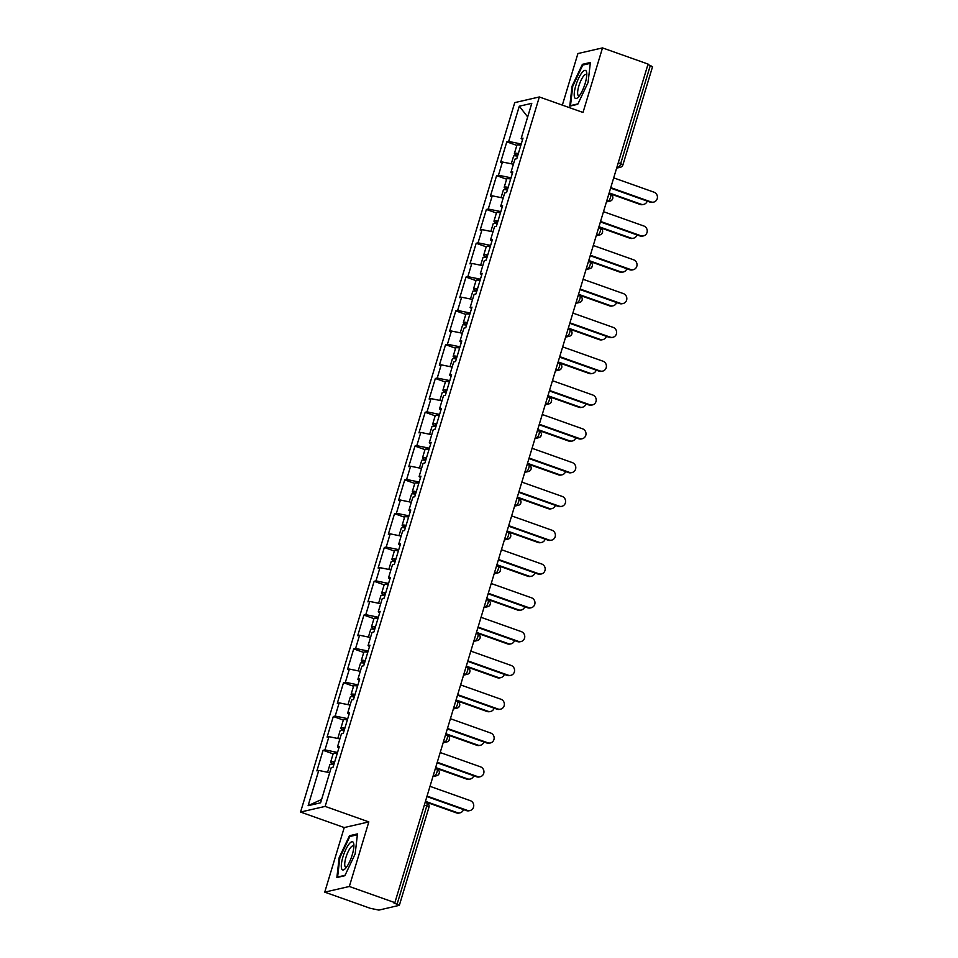 <?xml version="1.0" encoding="UTF-8"?>
<svg xmlns="http://www.w3.org/2000/svg" width="958" height="958" viewBox="0 0 958 958"><rect width="100%" height="100%" fill="white"/><g stroke="black" fill="none" stroke-linecap="round" stroke-linejoin="round"><path stroke-width="1.44" d="M324.738 892.138L349.335 886.485L368.83 821.904L344.233 827.556L324.738 892.138L370.279 908.304L378.877 910.1L399.354 905.322L393.81 902.903L394.876 902.652L648.063 64.066L602.51 47.9L577.913 53.552L562.346 105.129M344.233 827.556L300.561 812.049L514.745 102.614L539.342 96.962L325.157 806.396L300.561 812.049M321.613 799.451L308.117 805.678L320.595 802.804L331.229 767.597L333.097 767.166L339.312 746.581L337.444 747.012L338.892 747.97M308.117 805.678L318.751 770.46L316.882 770.891L323.097 750.306L333.133 753.862M337.539 752.461L324.966 749.875L323.097 750.306M324.966 749.875L328.953 736.666L327.097 737.085L333.312 716.5L343.335 720.069M347.742 718.656L335.168 716.081L333.312 716.5M335.168 716.081L339.168 702.861L337.3 703.292L343.515 682.707L353.538 686.263M357.945 684.85L345.383 682.276L343.515 682.707M345.383 682.276L349.371 669.055L347.503 669.486L353.718 648.901L363.741 652.458M368.147 651.045L355.586 648.47L353.718 648.901M355.586 648.47L359.573 635.25L357.705 635.681L363.92 615.096L373.955 618.652M378.362 617.239L365.788 614.665L363.92 615.096M365.788 614.665L369.776 601.444L367.92 601.875L374.135 581.29L384.158 584.847M388.565 583.446L375.991 580.859L374.135 581.29M375.991 580.859L379.991 567.651L378.123 568.07L384.338 547.485L394.361 551.054M398.767 549.641L386.206 547.066L384.338 547.485M386.206 547.066L390.193 533.846L388.325 534.277L394.54 513.68L404.563 517.248M408.97 515.835L396.408 513.26L394.54 513.68M396.408 513.26L400.396 500.04L398.528 500.471L404.743 479.886L414.778 483.443M419.185 482.03L406.611 479.455L404.743 479.886M406.611 479.455L410.599 466.235L408.743 466.666L414.958 446.081L424.981 449.637M429.388 448.224L416.814 445.65L414.958 446.081M416.814 445.65L420.813 432.429L418.945 432.86L425.16 412.275L435.183 415.832M439.59 414.431L427.029 411.844L425.16 412.275M427.029 411.844L431.016 398.624L429.148 399.055L435.363 378.47L445.386 382.026M449.805 380.625L437.231 378.039L435.363 378.47M437.231 378.039L441.219 364.83L439.351 365.249L445.566 344.664L455.601 348.233M460.008 346.82L447.434 344.245L445.566 344.664M447.434 344.245L451.422 331.025L449.565 331.456L455.78 310.871L465.804 314.428M470.21 313.015L457.637 310.44L455.78 310.871M457.637 310.44L461.636 297.219L459.768 297.651L465.983 277.066L476.006 280.622M480.413 279.209L467.851 276.634L465.983 277.066M467.851 276.634L471.839 263.414L469.971 263.845L476.186 243.26L486.209 246.817M490.628 245.404L478.054 242.829L476.186 243.26M478.054 242.829L482.042 229.609L480.174 230.04L486.389 209.455L496.424 213.011M500.83 211.61L488.257 209.024L486.389 209.455M488.257 209.024L492.244 195.815L490.388 196.234L496.603 175.649L506.626 179.218M511.033 177.805L498.459 175.23L496.603 175.649M498.459 175.23L502.459 162.01L500.591 162.441L506.806 141.856L516.829 145.412M521.236 143.999L508.674 141.425L506.806 141.856M508.674 141.425L519.296 106.206L531.786 103.344L521.152 138.551L522.589 139.509M337.444 747.012L341.431 733.792L343.299 733.361L349.514 712.776L347.646 713.207L351.646 699.987L353.502 699.568L359.717 678.982L357.861 679.402L361.849 666.181L363.717 665.762L369.932 645.177L368.064 645.596L372.051 632.388L373.919 631.957L380.134 611.372L378.266 611.803L382.254 598.582L384.122 598.151L390.337 577.566L388.469 577.997L392.469 564.777L394.325 564.346L400.54 543.761L398.684 544.192L402.671 530.971L404.539 530.54L410.754 509.955L408.886 510.386L412.874 497.166L414.742 496.747L420.957 476.162L419.089 476.581L423.077 463.373L424.945 462.942L431.16 442.356L429.292 442.788L433.291 429.567L435.148 429.136L441.363 408.551L439.506 408.982L443.494 395.762L445.362 395.331L451.577 374.746L449.709 375.177L453.697 361.956L455.565 361.525L461.78 340.94L459.912 341.371L463.9 328.151L465.768 327.732L471.983 307.147L470.115 307.566L474.114 294.357L475.97 293.926L482.185 273.341L480.329 273.772L484.317 260.552L486.185 260.121L492.4 239.536L490.532 239.967L494.52 226.747L496.388 226.316L502.603 205.731L500.735 206.162L504.722 192.941L506.59 192.51L512.805 171.925L510.937 172.356L514.937 159.136L516.793 158.705L523.008 138.12L521.152 138.551M339.886 738.905L328.953 736.666M349.826 705.04A7.568 1.257 16.8 0 1 350.101 705.076L339.168 702.861M347.646 713.207L349.095 714.165M360.304 671.295L349.371 669.055M357.861 679.402L359.298 680.36M370.243 637.441A7.568 1.257 16.8 0 1 370.518 637.477L359.573 635.25M368.064 645.596L369.513 646.566M380.721 603.696L369.776 601.444M378.266 611.803L379.715 612.761M390.648 569.83A7.568 1.257 16.8 0 1 390.924 569.866L379.991 567.651M388.469 577.997L389.918 578.955M401.127 536.085L390.193 533.846M398.684 544.192L400.121 545.15M411.329 502.279L400.396 500.04M408.886 510.386L410.335 511.344M421.269 468.426A7.568 1.257 16.8 0 1 421.544 468.45L410.599 466.235M419.089 476.581L420.538 477.539M431.747 434.681L420.813 432.429M429.292 442.788L430.741 443.746M441.674 400.815A7.568 1.257 16.8 0 1 441.961 400.851L431.016 398.624M439.506 408.982L440.943 409.94M452.152 367.07L441.219 364.83M449.709 375.177L451.158 376.135M462.091 333.204A7.568 1.257 16.8 0 1 462.367 333.24L451.422 331.025M459.912 341.371L461.361 342.329M472.294 299.411A7.568 1.257 16.8 0 1 472.569 299.435L461.636 297.219M470.115 307.566L471.564 308.524M482.497 265.606A7.568 1.257 16.8 0 1 482.784 265.641L471.839 263.414M480.329 273.772L481.766 274.73M492.975 231.86L482.042 229.609M490.532 239.967L491.981 240.925M503.19 198.055L492.244 195.815M500.735 206.162L502.184 207.12M513.117 164.189A7.568 1.257 16.8 0 1 513.392 164.225L502.459 162.01M510.937 172.356L512.386 173.314M618.257 162.8L620.676 163.662L650.314 65.503L647.895 64.641M650.314 65.503L652.53 66.749L622.904 164.908L620.676 163.662A3.437 0.946 109.5 0 1 618.617 167.159L617.108 166.62M527.678 116.924L519.296 106.206M349.335 886.485L394.876 902.652M368.83 821.904L325.157 806.396M539.342 96.962L583.015 112.469L602.51 47.9M329.42 772.651A7.568 1.257 16.8 0 1 329.696 772.687L318.751 770.46M588.068 82.472L590.379 62.486L582.392 64.318L572.082 86.148L569.77 106.146L577.758 104.302L588.068 82.472M349.49 835.723L339.18 857.554L336.869 877.552L344.856 875.708L355.167 853.889L357.478 833.891L349.49 835.723L350.939 836.238M572.728 86.376L572.082 86.148M583.841 64.833L582.392 64.318M339.827 857.781L339.18 857.554M653.703 202.102L652.769 202.306A5.161 4.886 -102.9 0 1 650.135 202.15L651.069 201.934A5.161 4.886 77.1 0 0 657.439 197.36A5.161 4.886 77.1 0 0 654.015 192.187L613.707 177.877M650.135 202.15L610.605 188.115M651.069 201.934L610.761 187.624M643.728 204.389L642.794 204.605A5.161 4.886 -102.9 0 1 640.172 204.449L641.106 204.234A5.161 4.886 77.1 0 0 647.225 201.12M511.273 163.818L513.608 156.106A7.568 1.257 16.8 0 1 517.571 156.166M609.168 192.893L641.106 204.234M517.727 155.639A7.568 1.257 16.8 0 1 514.386 153.496A7.568 1.257 16.8 0 1 518.35 153.555M514.386 153.496L516.913 145.161A7.568 1.257 16.8 0 1 520.877 145.221M518.17 154.19A4.586 0.754 -163.2 0 0 517.248 154.358A4.586 0.754 -163.2 0 0 517.919 155.016M609.025 193.384L640.172 204.449M585.158 83.394A14.921 4.095 -70.5 0 0 586.739 72.916A14.921 4.095 -70.5 0 0 582.356 72.173A14.921 4.095 -70.5 0 0 575.83 85.537A14.921 4.095 -70.5 0 0 578.057 97.357A14.921 4.095 -70.5 0 0 585.158 83.394M586.775 75.083A11.292 3.102 -70.5 0 0 586.164 74.484A11.292 3.102 -70.5 0 0 578.86 85.945A11.292 3.102 -70.5 0 0 578.608 95.776A11.292 3.102 -70.5 0 0 579.458 95.704M571.124 105.835L570.501 105.608L572.752 86.244L582.739 65.096L590.284 63.36M577.949 103.895L570.501 105.608M346.233 867.529A14.921 4.095 -70.5 0 0 353.837 844.321A14.921 4.095 -70.5 0 0 348.94 844.202A14.921 4.095 -70.5 0 0 341.575 862.763A14.921 4.095 -70.5 0 0 345.155 868.762A14.921 4.095 -70.5 0 0 346.233 867.529M353.873 846.489A11.292 3.102 -70.5 0 0 353.262 845.902A11.292 3.102 -70.5 0 0 350.508 847.71A11.292 3.102 -70.5 0 0 345.455 859.194A11.292 3.102 -70.5 0 0 345.706 867.182A11.292 3.102 -70.5 0 0 346.556 867.11M345.048 875.301L337.599 877.013L339.851 857.65L349.838 836.502L357.382 834.765M338.222 877.241L337.599 877.013M643.489 235.896L642.567 236.111A5.161 4.886 -102.9 0 1 639.932 235.955L640.866 235.74A5.161 4.886 77.1 0 0 647.237 231.165A5.161 4.886 77.1 0 0 643.812 225.992L603.492 211.682M639.932 235.955L600.403 221.921M640.866 235.74L600.558 221.43M633.286 269.701L632.352 269.916A5.161 4.886 -102.9 0 1 629.729 269.761L630.663 269.545A5.161 4.886 77.1 0 0 637.034 264.959A5.161 4.886 77.1 0 0 633.597 259.798L593.289 245.488M629.729 269.761L590.2 255.726M630.663 269.545L590.344 255.235M623.083 303.506L622.149 303.722A5.161 4.886 -102.9 0 1 619.515 303.566L620.449 303.351A5.161 4.886 77.1 0 0 626.831 298.764A5.161 4.886 77.1 0 0 623.395 293.603L583.087 279.281M619.515 303.566L579.997 289.532M620.449 303.351L580.141 289.041M612.88 337.312L611.946 337.527A5.161 4.886 -102.9 0 1 609.312 337.372L610.246 337.156A5.161 4.886 77.1 0 0 616.617 332.57A5.161 4.886 77.1 0 0 613.192 327.397L572.884 313.086M609.312 337.372L569.782 323.337M610.246 337.156L569.938 322.834M602.666 371.117L601.732 371.333A5.161 4.886 -102.9 0 1 599.109 371.165L600.043 370.95A5.161 4.886 77.1 0 0 606.414 366.375A5.161 4.886 77.1 0 0 602.989 361.202L562.669 346.892M599.109 371.165L559.58 357.13M600.043 370.95L559.735 356.639M633.525 238.195L632.591 238.41A5.161 4.886 -102.9 0 1 629.969 238.243L630.891 238.039A5.161 4.886 77.1 0 0 637.01 234.926M501.07 197.623L503.393 189.9A7.568 1.257 16.8 0 1 507.357 189.959M598.966 226.699L630.891 238.039M507.512 189.444A7.568 1.257 16.8 0 1 504.183 187.301A7.568 1.257 16.8 0 1 508.147 187.361M504.183 187.301L506.698 178.966A7.568 1.257 16.8 0 1 510.662 179.026M507.956 187.984A4.586 0.754 -163.2 0 0 507.033 188.163A4.586 0.754 -163.2 0 0 507.704 188.822M598.81 227.19L629.969 238.243M623.323 271.988L622.389 272.204A5.161 4.886 -102.9 0 1 619.754 272.048L620.688 271.832A5.161 4.886 77.1 0 0 626.807 268.719M490.867 231.417L493.19 223.705A7.568 1.257 16.8 0 1 497.154 223.765M588.763 260.504L620.688 271.832M497.31 223.25A7.568 1.257 16.8 0 1 493.981 221.106A7.568 1.257 16.8 0 1 497.944 221.166M493.981 221.106L496.495 212.76A7.568 1.257 16.8 0 1 500.459 212.82M497.753 221.789A4.586 0.754 -163.2 0 0 496.831 221.969A4.586 0.754 -163.2 0 0 497.501 222.627M588.607 260.995L619.754 272.048M613.108 305.794L612.186 306.009A5.161 4.886 -102.9 0 1 609.551 305.853L610.486 305.638A5.161 4.886 77.1 0 0 616.605 302.524M480.653 265.222L482.988 257.51A7.568 1.257 16.8 0 1 486.951 257.57M578.548 294.298L610.486 305.638M487.107 257.055A7.568 1.257 16.8 0 1 483.766 254.912A7.568 1.257 16.8 0 1 487.742 254.972M483.766 254.912L486.293 246.565A7.568 1.257 16.8 0 1 490.256 246.625M487.55 255.594A4.586 0.754 -163.2 0 0 486.628 255.774A4.586 0.754 -163.2 0 0 487.299 256.433M578.404 294.801L609.551 305.853M602.905 339.599L601.971 339.815A5.161 4.886 -102.9 0 1 599.349 339.659L600.283 339.443A5.161 4.886 77.1 0 0 606.402 336.33M470.45 299.028L472.785 291.316A7.568 1.257 16.8 0 1 476.749 291.376M568.345 328.103L600.283 339.443M476.904 290.861A7.568 1.257 16.8 0 1 473.563 288.717A7.568 1.257 16.8 0 1 477.527 288.777M473.563 288.717L476.09 280.371A7.568 1.257 16.8 0 1 480.054 280.431M477.347 289.4A4.586 0.754 -163.2 0 0 476.425 289.579A4.586 0.754 -163.2 0 0 477.084 290.238M568.202 328.594L599.349 339.659M592.703 373.404L591.769 373.62A5.161 4.886 -102.9 0 1 589.146 373.464L590.068 373.249A5.161 4.886 77.1 0 0 596.187 370.135M460.247 332.833L462.57 325.121A7.568 1.257 16.8 0 1 466.534 325.181M558.143 361.908L590.068 373.249M466.69 324.666A7.568 1.257 16.8 0 1 463.361 322.511A7.568 1.257 16.8 0 1 467.324 322.571M463.361 322.511L465.875 314.176A7.568 1.257 16.8 0 1 469.839 314.236M467.133 323.205A4.586 0.754 -163.2 0 0 466.211 323.373A4.586 0.754 -163.2 0 0 466.881 324.032M557.987 362.399L589.146 373.464M592.463 404.911L591.529 405.126A5.161 4.886 -102.9 0 1 588.907 404.971L589.841 404.755A5.161 4.886 77.1 0 0 596.211 400.181A5.161 4.886 77.1 0 0 592.774 395.007L552.467 380.697M588.907 404.971L549.377 390.936M589.841 404.755L549.521 390.445M582.5 407.21L581.566 407.425A5.161 4.886 -102.9 0 1 578.931 407.27L579.865 407.054A5.161 4.886 77.1 0 0 585.985 403.941M450.044 366.639L452.368 358.915A7.568 1.257 16.8 0 1 456.331 358.975M547.94 395.714L579.865 407.054M456.487 358.46A7.568 1.257 16.8 0 1 453.158 356.316A7.568 1.257 16.8 0 1 457.122 356.376M453.158 356.316L455.673 347.982A7.568 1.257 16.8 0 1 459.636 348.041M456.93 356.999A4.586 0.754 -163.2 0 0 456.008 357.178A4.586 0.754 -163.2 0 0 456.679 357.837M547.784 396.205L578.931 407.27M582.26 438.716L581.326 438.932A5.161 4.886 -102.9 0 1 578.692 438.776L579.626 438.56A5.161 4.886 77.1 0 0 586.009 433.974A5.161 4.886 77.1 0 0 582.572 428.813L542.264 414.503M578.692 438.776L539.174 424.741M579.626 438.56L539.318 424.25M572.285 441.015L571.363 441.219A5.161 4.886 -102.9 0 1 568.729 441.063L569.663 440.848A5.161 4.886 77.1 0 0 575.782 437.746M439.83 400.444L442.165 392.72A7.568 1.257 16.8 0 1 446.129 392.78M537.725 429.519L569.663 440.848M446.284 392.265A7.568 1.257 16.8 0 1 442.943 390.122A7.568 1.257 16.8 0 1 446.907 390.181M442.943 390.122L445.47 381.775A7.568 1.257 16.8 0 1 449.434 381.835M446.727 390.804A4.586 0.754 -163.2 0 0 445.805 390.984A4.586 0.754 -163.2 0 0 446.476 391.642M537.582 430.01L568.729 441.063M572.058 472.522L571.124 472.737A5.161 4.886 -102.9 0 1 568.489 472.581L569.423 472.366A5.161 4.886 77.1 0 0 575.794 467.779A5.161 4.886 77.1 0 0 572.369 462.618L532.061 448.296M568.489 472.581L528.96 458.547M569.423 472.366L529.115 458.056M562.083 474.809L561.149 475.024A5.161 4.886 -102.9 0 1 558.526 474.869L559.46 474.653A5.161 4.886 77.1 0 0 565.579 471.54M429.627 434.237L431.962 426.526A7.568 1.257 16.8 0 1 435.926 426.585M527.523 463.313L559.46 474.653M436.082 426.071A7.568 1.257 16.8 0 1 432.741 423.927A7.568 1.257 16.8 0 1 436.704 423.987M432.741 423.927L435.255 415.58A7.568 1.257 16.8 0 1 439.231 415.64M436.513 424.61A4.586 0.754 -163.2 0 0 435.603 424.789A4.586 0.754 -163.2 0 0 436.261 425.448M527.379 463.816L558.526 474.869M561.843 506.327L560.909 506.543A5.161 4.886 -102.9 0 1 558.286 506.387L559.221 506.171A5.161 4.886 77.1 0 0 565.591 501.585A5.161 4.886 77.1 0 0 562.166 496.412L521.847 482.102M558.286 506.387L518.757 492.352M559.221 506.171L518.913 491.861M551.88 508.614L550.946 508.83A5.161 4.886 -102.9 0 1 548.311 508.674L549.245 508.459A5.161 4.886 77.1 0 0 555.365 505.345M419.424 468.043L421.748 460.331A7.568 1.257 16.8 0 1 425.711 460.391M517.32 497.118L549.245 508.459M425.867 459.876A7.568 1.257 16.8 0 1 422.538 457.732A7.568 1.257 16.8 0 1 426.502 457.792M422.538 457.732L425.053 449.386A7.568 1.257 16.8 0 1 429.016 449.446M426.31 458.415A4.586 0.754 -163.2 0 0 425.388 458.595A4.586 0.754 -163.2 0 0 426.059 459.253M517.164 497.609L548.311 508.674M551.64 540.132L550.706 540.348A5.161 4.886 -102.9 0 1 548.084 540.18L549.018 539.977A5.161 4.886 77.1 0 0 555.389 535.39A5.161 4.886 77.1 0 0 551.952 530.217L511.644 515.907M548.084 540.18L508.554 526.146M549.018 539.977L508.698 525.655M541.677 542.42L540.743 542.635A5.161 4.886 -102.9 0 1 538.109 542.479L539.043 542.264A5.161 4.886 77.1 0 0 545.162 539.15M409.222 501.848L411.545 494.136A7.568 1.257 16.8 0 1 415.509 494.196M507.117 530.924L539.043 542.264M415.664 493.681A7.568 1.257 16.8 0 1 412.335 491.538A7.568 1.257 16.8 0 1 416.299 491.598M412.335 491.538L414.85 483.191A7.568 1.257 16.8 0 1 418.814 483.251M416.107 492.22A4.586 0.754 -163.2 0 0 415.185 492.4A4.586 0.754 -163.2 0 0 415.856 493.047M506.962 531.415L538.109 542.479M541.438 573.938L540.504 574.141A5.161 4.886 -102.9 0 1 537.869 573.986L538.803 573.77A5.161 4.886 77.1 0 0 545.186 569.196A5.161 4.886 77.1 0 0 541.749 564.023L501.441 549.712M537.869 573.986L498.352 559.951M538.803 573.77L498.495 559.46M531.462 576.225L530.528 576.441A5.161 4.886 -102.9 0 1 527.906 576.285L528.84 576.069A5.161 4.886 77.1 0 0 534.959 572.956M399.007 535.654L401.342 527.942A7.568 1.257 16.8 0 1 405.306 527.99M496.903 564.729L528.84 576.069M405.462 527.475A7.568 1.257 16.8 0 1 402.12 525.331A7.568 1.257 16.8 0 1 406.084 525.391M402.12 525.331L404.647 516.997A7.568 1.257 16.8 0 1 408.611 517.057M405.905 526.026A4.586 0.754 -163.2 0 0 404.983 526.193A4.586 0.754 -163.2 0 0 405.653 526.852M496.759 565.22L527.906 576.285M531.235 607.731L530.301 607.947A5.161 4.886 -102.9 0 1 527.666 607.791L528.6 607.576A5.161 4.886 77.1 0 0 534.971 603.001A5.161 4.886 77.1 0 0 531.546 597.828L491.238 583.518M527.666 607.791L488.137 593.756M528.6 607.576L488.293 593.265M521.26 610.03L520.326 610.246A5.161 4.886 -102.9 0 1 517.703 610.078L518.637 609.875A5.161 4.886 77.1 0 0 524.756 606.761M388.804 569.459L391.139 561.735A7.568 1.257 16.8 0 1 395.103 561.795M486.7 598.534L518.637 609.875M395.259 561.28A7.568 1.257 16.8 0 1 391.918 559.137A7.568 1.257 16.8 0 1 395.882 559.197M391.918 559.137L394.433 550.802A7.568 1.257 16.8 0 1 398.408 550.862M395.69 559.819A4.586 0.754 -163.2 0 0 394.78 559.999A4.586 0.754 -163.2 0 0 395.438 560.658M486.556 599.025L517.703 610.078M521.02 641.537L520.086 641.752A5.161 4.886 -102.9 0 1 517.464 641.597L518.398 641.381A5.161 4.886 77.1 0 0 524.768 636.795A5.161 4.886 77.1 0 0 521.344 631.633L481.024 617.323M517.464 641.597L477.934 627.562M518.398 641.381L478.09 627.071M511.057 643.824L510.123 644.039A5.161 4.886 -102.9 0 1 507.489 643.884L508.423 643.668A5.161 4.886 77.1 0 0 514.542 640.555M378.602 603.253L380.925 595.541A7.568 1.257 16.8 0 1 384.888 595.601M476.497 632.34L508.423 643.668M385.044 595.086A7.568 1.257 16.8 0 1 381.715 592.942A7.568 1.257 16.8 0 1 385.679 593.002M381.715 592.942L384.23 584.596A7.568 1.257 16.8 0 1 388.194 584.655M385.487 593.625A4.586 0.754 -163.2 0 0 384.565 593.804A4.586 0.754 -163.2 0 0 385.236 594.463M476.342 632.831L507.489 643.884M510.818 675.342L509.884 675.558A5.161 4.886 -102.9 0 1 507.261 675.402L508.183 675.186A5.161 4.886 77.1 0 0 514.566 670.6A5.161 4.886 77.1 0 0 511.129 665.439L470.821 651.117M507.261 675.402L467.732 661.367M508.183 675.186L467.875 660.876M500.854 677.629L499.92 677.845A5.161 4.886 -102.9 0 1 497.286 677.689L498.22 677.474A5.161 4.886 77.1 0 0 504.339 674.36M368.399 637.058L370.722 629.346A7.568 1.257 16.8 0 1 374.686 629.406M466.295 666.133L498.22 677.474M374.841 628.891A7.568 1.257 16.8 0 1 371.512 626.748A7.568 1.257 16.8 0 1 375.476 626.807M371.512 626.748L374.027 618.401A7.568 1.257 16.8 0 1 377.991 618.461M375.285 627.43A4.586 0.754 -163.2 0 0 374.362 627.61A4.586 0.754 -163.2 0 0 375.033 628.268M466.139 666.624L497.286 677.689M500.615 709.148L499.681 709.363A5.161 4.886 -102.9 0 1 497.046 709.207L497.98 708.992A5.161 4.886 77.1 0 0 504.363 704.405A5.161 4.886 77.1 0 0 500.926 699.232L460.618 684.922M497.046 709.207L457.529 695.173M497.98 708.992L457.673 694.67M490.64 711.435L489.706 711.65A5.161 4.886 -102.9 0 1 487.083 711.495L488.017 711.279A5.161 4.886 77.1 0 0 494.136 708.166M358.184 670.863L360.519 663.152A7.568 1.257 16.8 0 1 364.483 663.211M456.08 699.939L488.017 711.279M364.639 662.697A7.568 1.257 16.8 0 1 361.298 660.553A7.568 1.257 16.8 0 1 365.261 660.613M361.298 660.553L363.824 652.206A7.568 1.257 16.8 0 1 367.788 652.266M365.082 661.236A4.586 0.754 -163.2 0 0 364.16 661.415A4.586 0.754 -163.2 0 0 364.83 662.062M455.936 700.43L487.083 711.495M490.4 742.953L489.478 743.157A5.161 4.886 -102.9 0 1 486.844 743.001L487.778 742.785A5.161 4.886 77.1 0 0 494.148 738.211A5.161 4.886 77.1 0 0 490.724 733.038L450.416 718.728M486.844 743.001L447.314 728.966M487.778 742.785L447.47 728.475M480.437 745.24L479.503 745.456A5.161 4.886 -102.9 0 1 476.88 745.3L477.814 745.085A5.161 4.886 77.1 0 0 483.934 741.971M347.982 704.669L350.317 696.957A7.568 1.257 16.8 0 1 354.28 697.017M445.877 733.744L477.814 745.085M354.436 696.49A7.568 1.257 16.8 0 1 351.095 694.346A7.568 1.257 16.8 0 1 355.059 694.406M351.095 694.346L353.61 686.012A7.568 1.257 16.8 0 1 357.574 686.072M354.867 695.041A4.586 0.754 -163.2 0 0 353.957 695.209A4.586 0.754 -163.2 0 0 354.616 695.867M445.733 734.235L476.88 745.3M480.197 776.746L479.263 776.962A5.161 4.886 -102.9 0 1 476.641 776.806L477.575 776.591A5.161 4.886 77.1 0 0 483.946 772.016A5.161 4.886 77.1 0 0 480.521 766.843L440.201 752.533M476.641 776.806L437.111 762.772M477.575 776.591L437.255 762.281M470.234 779.046L469.3 779.261A5.161 4.886 -102.9 0 1 466.666 779.094L467.6 778.89A5.161 4.886 77.1 0 0 473.719 775.776M337.779 738.474L340.102 730.75A7.568 1.257 16.8 0 1 344.066 730.81M435.674 767.55L467.6 778.89M344.221 730.295A7.568 1.257 16.8 0 1 340.892 728.152A7.568 1.257 16.8 0 1 344.856 728.212M340.892 728.152L343.407 719.817A7.568 1.257 16.8 0 1 347.371 719.877M344.664 728.834A4.586 0.754 -163.2 0 0 343.742 729.014A4.586 0.754 -163.2 0 0 344.413 729.673M435.519 768.041L466.666 779.094M469.995 810.552L469.061 810.767A5.161 4.886 -102.9 0 1 466.438 810.612L467.36 810.396A5.161 4.886 77.1 0 0 473.743 805.81A5.161 4.886 77.1 0 0 470.306 800.649L429.998 786.338M466.438 810.612L426.909 796.577M467.36 810.396L427.052 796.086M460.032 812.851L459.098 813.055A5.161 4.886 -102.9 0 1 456.463 812.899L457.397 812.683A5.161 4.886 77.1 0 0 463.516 809.57M327.564 772.268L329.899 764.556A7.568 1.257 16.8 0 1 333.863 764.616M425.46 801.355L457.397 812.683M334.019 764.101A7.568 1.257 16.8 0 1 330.69 761.957A7.568 1.257 16.8 0 1 334.653 762.017M330.69 761.957L333.204 753.611A7.568 1.257 16.8 0 1 337.168 753.671M334.462 762.64A4.586 0.754 -163.2 0 0 333.54 762.819A4.586 0.754 -163.2 0 0 334.21 763.478M425.316 801.846L456.463 812.899M397.127 904.077L426.765 805.918L424.346 805.055M428.813 807.271L426.765 805.918A3.437 0.946 -70.5 0 0 426.849 802.924A3.437 0.946 -70.5 0 0 426.669 802.924M616.808 167.578L618.617 167.159A3.437 3.257 -102.9 0 0 620.377 167.267A3.437 3.437 0 0 0 622.904 164.908M622.724 165.016A3.437 3.257 -102.9 0 1 620.377 167.267L616.653 168.117M606.606 201.372L608.414 200.964A3.437 0.946 109.5 0 0 610.474 197.468A3.437 0.946 -70.5 0 0 610.545 194.462A3.437 0.946 -70.5 0 0 610.378 194.462M612.521 198.821A3.437 3.257 -102.9 0 1 608.414 200.964L606.893 200.426M596.403 235.177L598.211 234.77L596.69 234.219M586.2 268.982L588.008 268.563L586.488 268.024M575.986 302.788L577.794 302.369L576.285 301.83M565.783 336.593L567.591 336.174L566.07 335.635M555.58 370.387L557.388 369.98L555.868 369.441M545.377 404.192L547.186 403.785L545.665 403.246M535.163 437.998L536.971 437.578L535.45 437.04M524.96 471.803L526.768 471.384L525.247 470.845M514.757 505.608L516.566 505.189L515.045 504.65M504.555 539.414L506.363 538.995L504.842 538.456M494.34 573.207L496.148 572.8L494.627 572.261M484.137 607.013L485.946 606.594L484.425 606.055M473.935 640.818L475.743 640.399L474.222 639.86M463.732 674.624L465.54 674.204L464.019 673.666M453.517 708.429L455.325 708.01L453.805 707.471M443.315 742.222L445.123 741.815L443.602 741.276M433.112 776.028L434.92 775.621L433.399 775.082M602.307 232.626A3.437 3.257 -102.9 0 1 598.211 234.77A3.437 0.946 109.5 0 0 600.271 231.261A3.437 0.946 -70.5 0 0 600.343 228.267A3.437 0.946 -70.5 0 0 600.175 228.267M592.104 266.42A3.437 3.257 -102.9 0 1 588.008 268.563A3.437 0.946 109.5 0 0 590.056 265.067A3.437 0.946 -70.5 0 0 590.14 262.073A3.437 0.946 -70.5 0 0 589.972 262.061M581.901 300.225A3.437 3.257 -102.9 0 1 577.794 302.369A3.437 0.946 109.5 0 0 579.853 298.872A3.437 0.946 -70.5 0 0 579.937 295.878A3.437 0.946 -70.5 0 0 579.758 295.866M571.698 334.031A3.437 3.257 -102.9 0 1 567.591 336.174A3.437 0.946 109.5 0 0 569.651 332.677A3.437 0.946 -70.5 0 0 569.723 329.684A3.437 0.946 -70.5 0 0 569.555 329.672M561.484 367.836A3.437 3.257 -102.9 0 1 557.388 369.98A3.437 0.946 109.5 0 0 559.448 366.483A3.437 0.946 -70.5 0 0 559.52 363.477A3.437 0.946 -70.5 0 0 559.352 363.477M551.281 401.641A3.437 3.257 -102.9 0 1 547.186 403.785A3.437 0.946 109.5 0 0 549.233 400.288A3.437 0.946 -70.5 0 0 549.317 397.283A3.437 0.946 -70.5 0 0 549.15 397.283M541.078 435.435A3.437 3.257 -102.9 0 1 536.971 437.578A3.437 0.946 109.5 0 0 539.031 434.082A3.437 0.946 -70.5 0 0 539.115 431.088A3.437 0.946 -70.5 0 0 538.935 431.088M530.876 469.24A3.437 3.257 -102.9 0 1 526.768 471.384A3.437 0.946 109.5 0 0 528.828 467.887A3.437 0.946 -70.5 0 0 528.9 464.893A3.437 0.946 -70.5 0 0 528.732 464.881M520.661 503.046A3.437 3.257 -102.9 0 1 516.566 505.189A3.437 0.946 109.5 0 0 518.625 501.693A3.437 0.946 -70.5 0 0 518.697 498.699A3.437 0.946 -70.5 0 0 518.529 498.687M510.458 536.851A3.437 3.257 -102.9 0 1 506.363 538.995A3.437 0.946 109.5 0 0 508.411 535.498A3.437 0.946 -70.5 0 0 508.494 532.504A3.437 0.946 -70.5 0 0 508.315 532.492M500.256 570.657A3.437 3.257 -102.9 0 1 496.148 572.8A3.437 0.946 109.5 0 0 498.208 569.303A3.437 0.946 -70.5 0 0 498.28 566.298A3.437 0.946 -70.5 0 0 498.112 566.298M490.053 604.462A3.437 3.257 -102.9 0 1 485.946 606.594A3.437 0.946 109.5 0 0 488.005 603.097A3.437 0.946 -70.5 0 0 488.077 600.103A3.437 0.946 -70.5 0 0 487.909 600.103M479.838 638.256A3.437 3.257 -102.9 0 1 475.743 640.399A3.437 0.946 109.5 0 0 477.803 636.902A3.437 0.946 -70.5 0 0 477.874 633.909A3.437 0.946 -70.5 0 0 477.707 633.897M469.636 672.061A3.437 3.257 -102.9 0 1 465.54 674.204A3.437 0.946 109.5 0 0 467.588 670.708A3.437 0.946 -70.5 0 0 467.672 667.714A3.437 0.946 -70.5 0 0 467.492 667.702M459.433 705.866A3.437 3.257 -102.9 0 1 455.325 708.01A3.437 0.946 109.5 0 0 457.385 704.513A3.437 0.946 -70.5 0 0 457.457 701.519A3.437 0.946 -70.5 0 0 457.289 701.507M449.218 739.672A3.437 3.257 -102.9 0 1 445.123 741.815A3.437 0.946 109.5 0 0 447.182 738.319A3.437 0.946 -70.5 0 0 447.254 735.313A3.437 0.946 -70.5 0 0 447.087 735.313M439.015 773.477A3.437 3.257 -102.9 0 1 434.92 775.621A3.437 0.946 109.5 0 0 436.98 772.112A3.437 0.946 -70.5 0 0 437.052 769.118A3.437 0.946 -70.5 0 0 436.884 769.118M425.172 802.325L426.849 802.924A3.437 3.437 0 0 1 428.992 807.163L399.354 905.322M606.438 201.922L610.174 201.06A3.437 3.437 0 0 0 610.545 194.462L608.869 193.875M596.235 235.728L599.959 234.866A3.437 3.437 0 0 0 600.343 228.267L598.666 227.681M586.033 269.533L589.757 268.671A3.437 3.437 0 0 0 590.14 262.073L588.463 261.474M575.83 303.327L579.554 302.477A3.437 3.437 0 0 0 579.937 295.878L578.261 295.28M565.615 337.132L569.339 336.282A3.437 3.437 0 0 0 569.723 329.684L568.046 329.085M555.412 370.938L559.137 370.087A3.437 3.437 0 0 0 559.52 363.477L557.843 362.89M545.21 404.743L548.934 403.881A3.437 3.437 0 0 0 549.317 397.283L547.641 396.696M535.007 438.548L538.731 437.686A3.437 3.437 0 0 0 539.115 431.088L537.438 430.489M524.792 472.342L528.517 471.492A3.437 3.437 0 0 0 528.9 464.893L527.223 464.295M514.59 506.147L518.314 505.297A3.437 3.437 0 0 0 518.697 498.699L517.021 498.1M504.387 539.953L508.111 539.103A3.437 3.437 0 0 0 508.494 532.504L506.818 531.906M494.184 573.758L497.909 572.896A3.437 3.437 0 0 0 498.28 566.298L496.615 565.711M483.97 607.564L487.694 606.701A3.437 3.437 0 0 0 488.077 600.103L486.401 599.504M473.767 641.369L477.491 640.507A3.437 3.437 0 0 0 477.874 633.909L476.198 633.31M463.564 675.162L467.288 674.312A3.437 3.437 0 0 0 467.672 667.714L465.995 667.115M453.362 708.968L457.086 708.118A3.437 3.437 0 0 0 457.457 701.519L455.792 700.921M443.147 742.773L446.871 741.923A3.437 3.437 0 0 0 447.254 735.313L445.578 734.726M432.944 776.579L436.668 775.717A3.437 3.437 0 0 0 437.052 769.118L435.375 768.532"/></g></svg>
